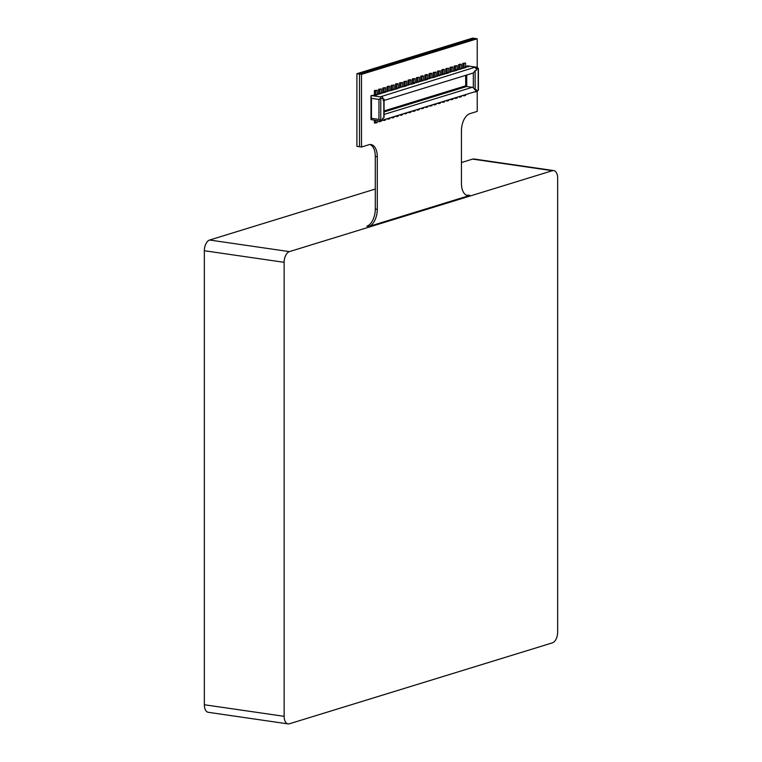 <?xml version="1.0" encoding="UTF-8"?>
<svg xmlns="http://www.w3.org/2000/svg" width="762" height="762" viewBox="0 0 762 762"><rect width="100%" height="100%" fill="white"/><g stroke="black" fill="none" stroke-linecap="round" stroke-linejoin="round"><path stroke-width="1.14" d="M461.439 162.544L472.602 159.106A9.287 5.144 -81.7 0 1 473.935 158.991L553.726 170.583A9.287 5.144 98.3 0 1 557.651 178.156L557.651 632.165A9.287 5.144 98.3 0 1 552.393 642.861L289.398 723.786A9.287 5.144 98.3 0 1 288.065 723.9A9.287 5.144 98.3 0 1 284.14 716.328L284.14 262.318L204.349 250.736A9.287 5.144 -81.7 0 1 209.607 240.03L375.295 189.052M288.065 723.9L208.274 712.318A9.287 5.144 -81.7 0 1 204.349 704.745L204.349 250.736M209.607 240.03L289.398 251.622L552.393 170.698L472.602 159.106M289.398 251.622A9.287 5.144 98.3 0 0 284.14 262.318M553.726 170.583A9.287 5.144 98.3 0 0 552.393 170.698M369.999 144.532A14.869 8.23 98.3 0 1 375.295 156.4L375.295 209.064A14.869 8.23 98.3 0 1 366.874 226.181L368.865 226.466A14.869 8.23 98.3 0 0 377.285 209.35L377.285 156.686A14.869 8.23 98.3 0 0 371.008 144.57A14.869 8.23 98.3 0 0 368.865 144.751L361.502 147.018L361.502 74.371L477.222 38.767L477.222 67.427M361.502 74.371L359.512 74.085L359.512 146.723L359.512 74.085L356.911 73.704L356.911 146.352L361.502 147.018M356.911 73.704L472.63 38.1L475.231 38.481L359.512 74.085L475.231 38.481L477.222 38.767M477.222 91.421L477.222 111.404L469.859 113.671A14.869 8.23 98.3 0 0 461.439 130.788L461.439 183.461A14.869 8.23 98.3 0 0 467.725 195.577A14.869 8.23 98.3 0 0 469.859 195.396L368.865 226.466M466.744 195.32A14.869 8.23 98.3 0 0 467.868 195.11L469.859 195.396M466.735 75.019L466.735 86.506L465.696 85.82L384.048 110.947M465.696 85.82L465.696 75.333M384.048 114.452L472.25 87.306L466.735 86.506L384.048 111.947M394.03 85.077L391.22 85.392L394.03 85.077L394.03 89.078L395.402 89.278L398.04 88.468L396.659 88.268L396.659 84.268L395.43 84.096L395.43 89.268M392.449 85.563L392.449 89.564L394.03 89.078M395.43 84.096L397.012 83.61L398.231 83.782L396.659 84.268M396.659 88.268L406.451 85.877L405.07 85.677L405.07 81.677L403.85 81.505L403.85 86.677M398.231 83.782L398.231 87.782M400.869 82.972L399.64 82.801L402.441 82.486L400.869 82.972L400.869 86.973M402.441 82.486L402.441 86.487M403.85 81.505L406.651 81.191L405.07 81.677M405.07 85.677L414.871 83.287L413.49 83.087L415.071 82.601L415.071 78.61L413.49 79.096L413.49 83.087M406.651 81.191L406.651 85.192M409.28 80.391L408.061 80.21L409.632 79.724L410.861 79.905L409.28 80.391L409.28 84.382M410.861 79.905L410.861 83.896M417.7 77.8L416.471 77.619L419.271 77.314L417.7 77.8L417.7 81.791L419.071 81.991L415.071 82.601M417.7 81.791L423.281 80.696L421.9 80.496L423.482 80.01L423.482 76.019L421.9 76.505L421.9 80.496M419.271 77.314L419.271 81.305M423.482 80.01L424.863 80.21L427.492 79.4L426.11 79.2L435.902 76.81L434.531 76.61L434.531 72.619L436.102 72.133L433.302 72.438L434.531 72.619M426.11 75.209L424.891 75.028L426.463 74.543L427.692 74.724L426.11 75.209L426.11 79.2M427.692 74.724L427.692 78.715M430.32 73.914L429.092 73.733L430.673 73.247L431.902 73.428L430.32 73.914L430.32 77.905M431.902 73.428L431.902 77.419M434.531 76.61L436.102 76.124L436.102 72.133M438.741 71.323L437.512 71.142L440.312 70.837L438.741 71.323L438.741 75.314L440.112 75.514L436.102 76.124M438.741 75.314L444.322 74.219L442.941 74.019L444.522 73.533L444.522 69.542L442.941 70.028L442.941 74.019M440.312 70.837L440.312 74.828M445.922 68.551L448.732 68.247L445.922 68.551L445.922 73.733L448.532 72.933L447.151 72.733L456.943 70.342L455.571 70.142L457.143 69.656L461.153 69.047L459.772 68.847L465.363 67.751L463.982 67.551L465.563 67.066L465.563 63.065L462.763 63.379L465.563 63.065M447.151 68.732L447.151 72.733M448.732 68.247L448.732 72.247M450.132 72.438L450.132 67.256L452.942 66.951L451.361 67.437L451.361 71.438M452.942 66.951L452.942 70.952M455.571 66.142L454.343 65.97L457.143 65.656L455.571 66.142L455.571 70.142M457.143 65.656L457.143 69.656M459.772 64.846L458.553 64.675L460.124 64.189L461.353 64.36L459.772 64.846L459.772 68.847M461.353 64.36L461.353 68.361M463.982 63.551L463.982 67.551M465.563 67.066L468.782 66.694L466.173 66.323L466.173 67.151M466.173 66.323L467.544 65.894L476.583 67.208L478.269 68.256L476.498 68.99A1.305 1.048 -107.1 0 0 475.421 67.57L474.355 67.408A2.6 2.096 72.9 0 1 476.498 70.266L476.498 68.99M375.618 90.745L374.39 90.564L377.2 90.259L375.618 90.745L375.618 94.736L377 94.936L371.18 95.545L380.219 96.86L380.762 98.45L382.657 97.869L382.657 99.136L383.819 98.784L384.048 99.67L384.048 116.834L383.819 118.034L382.448 118.453L382.448 119.72L380.648 120.453L378.962 119.405L378.962 99.431L371.456 98.336L371.456 118.32L378.962 119.405M383.172 100.727L473.012 73.085A2.6 2.096 -107.1 0 0 473.316 72.962L475.126 70.685L476.498 70.266M382.657 97.869A1.305 1.048 -107.1 0 0 381.591 96.441L474.355 67.408M377.2 90.259L377.2 94.25L375.618 94.736M378.6 94.45L378.6 89.268L379.828 89.449L379.828 93.45L381.2 93.65L377.2 94.25M379.828 89.449L381.4 88.964L381.4 92.964L379.828 93.45M384.038 88.154L382.81 87.973L385.61 87.668L384.038 88.154L384.038 92.154L385.41 92.354L381.4 92.964M384.038 92.154L393.83 89.764L392.449 89.564M385.61 87.668L385.61 91.669M388.239 86.858L387.02 86.687L388.591 86.201L389.82 86.373L388.239 86.858L388.239 90.859M389.82 86.373L389.82 90.373M378.962 99.431L380.648 98.298M472.25 87.306A2.6 2.096 72.9 0 1 473.316 87.801L475.126 89.935L475.126 70.685M478.403 68.675L478.403 89.754L478.269 90.411L476.288 90.849L476.288 89.583A2.6 2.096 -107.1 0 1 474.907 91.754L382.353 120.234M477.841 68.999L478.269 68.256M400.869 114.538L400.869 115.3L402.441 114.814L402.441 114.052M400.869 115.3L399.64 114.91M403.85 113.624L406.651 113.519L406.651 112.757M409.28 111.947L409.28 112.709L410.861 112.224L410.861 111.462M409.28 112.709L408.061 112.328M413.49 110.652L413.49 111.414L415.071 110.928L415.071 110.166M413.49 111.414L412.261 111.033M417.7 109.357L417.7 110.119L419.271 109.633L419.271 108.871M417.7 110.119L416.471 109.738M420.681 108.442L423.482 108.337L423.482 107.575M424.891 107.147L427.692 107.051L427.692 106.28M429.092 105.851L431.902 105.756L431.902 104.985M434.531 104.175L434.531 104.946L436.102 104.461L436.102 103.689M434.531 104.946L433.302 104.556M438.741 102.88L438.741 103.651L440.312 103.165L440.312 102.394M438.741 103.651L437.512 103.261M441.722 101.965L442.941 102.356L444.522 101.87L444.522 101.108M448.732 99.812L448.732 100.574L447.151 101.06L445.922 100.67M452.942 98.517L452.942 99.279L451.361 99.765L450.132 99.374M454.343 98.079L455.571 98.469L457.143 97.984L457.143 97.222M458.553 96.784L459.772 97.174L461.353 96.688L461.353 95.926M462.763 95.488L463.982 95.879L465.563 95.393L465.563 94.631M462.763 63.379L462.763 68.551M458.553 64.675L458.553 69.847M454.343 65.97L454.343 71.142M450.132 67.256L451.361 67.437M444.522 69.542L443.293 69.361L441.722 69.847L442.941 70.028M444.522 73.533L445.903 73.733M441.722 69.847L441.722 75.028M437.512 71.142L437.512 76.324M433.302 72.438L433.302 77.61M429.092 73.733L429.092 78.905M424.891 75.028L424.891 80.201M423.482 76.019L422.253 75.838L420.681 76.324L421.9 76.505M420.681 76.324L420.681 81.496M416.471 77.619L416.471 82.791M415.071 78.61L412.261 78.915L413.49 79.096M412.261 78.915L412.261 84.087M408.061 80.21L408.061 85.382M399.64 82.801L399.64 87.973M391.22 85.392L391.22 90.564M387.02 86.687L387.02 91.859M382.81 87.973L382.81 93.154M378.6 89.268L381.4 88.964M374.39 95.393L374.39 90.564M380.219 121.196L380.648 120.453L380.219 121.196L370.97 119.586L370.97 95.974L371.456 98.336M370.97 119.586L371.456 118.32M374.39 120.348L374.39 122.892L375.618 123.073L377.2 122.587L377.2 120.758M389.82 117.939L389.82 118.701L388.239 119.186L388.239 118.424M387.02 118.796L388.239 119.186M391.22 117.5L392.449 117.891L394.03 117.405L394.03 116.643M396.659 115.834L396.659 116.596L398.231 116.11L398.231 115.348M396.659 116.596L395.43 116.205M382.81 120.091L384.038 120.482L385.61 119.996L385.61 119.234M379.828 121.139L379.828 121.777L378.6 121.596L378.6 120.958M375.618 120.529L375.618 123.073M381.381 120.844A1.305 1.048 -107.1 0 0 382.448 119.72M474.536 91.869L475.212 91.964A1.305 1.048 72.9 0 0 476.288 90.849M478.269 90.411L476.583 91.545M463.982 95.879L463.982 95.117M459.772 96.412L459.772 97.174M455.571 97.707L455.571 98.469M451.361 99.003L451.361 99.765M447.151 100.298L447.151 101.06M442.941 101.594L442.941 102.356M430.32 105.47L430.32 106.242M426.11 107.528L426.11 106.766M421.9 108.823L421.9 108.061M405.07 114.005L405.07 113.243M392.449 117.129L392.449 117.891M384.038 120.482L384.038 119.72M379.828 121.777L381.4 120.92M204.349 704.745L284.14 716.328M375.295 209.064L377.285 209.35M375.295 156.4L377.285 156.686M475.421 67.57L476.583 67.208M380.219 96.86L381.591 96.441M380.762 98.45L380.762 120.244M383.819 98.784L383.819 118.034M473.316 87.801L473.316 72.962M478.174 90.268L478.174 68.475M475.126 89.935L476.288 89.583M381.762 120.815L380.552 121.187M477.012 91.497L475.593 91.935"/></g></svg>
